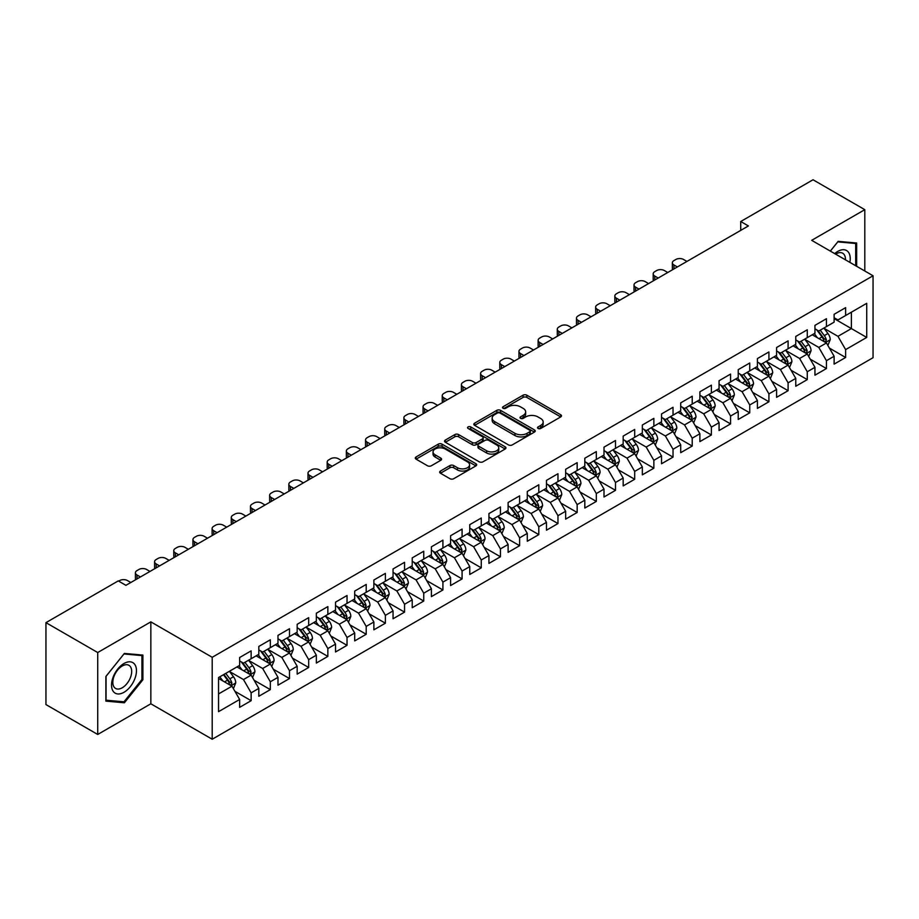 <?xml version="1.0" encoding="UTF-8"?>
<svg xmlns="http://www.w3.org/2000/svg" width="919" height="919" viewBox="0 0 919 919"><rect width="100%" height="100%" fill="white"/><g stroke="black" fill="none" stroke-linecap="round" stroke-linejoin="round"><path stroke-width="1.38" d="M538.086 428.472A1.861 1.08 0 0 0 540.717 428.472L560.716 416.927A2.665 1.539 0 0 0 561.498 415.847A2.665 1.539 0 0 0 560.716 414.756L526.84 395.193A2.665 1.539 0 0 0 523.072 395.193L503.072 406.738A1.861 1.08 0 0 0 502.521 407.496A1.861 1.08 0 0 0 503.072 408.266A1.861 1.08 0 0 0 505.703 408.266L508.299 406.772A8.524 4.917 0 0 1 520.338 406.772L523.164 408.392A8.524 4.917 0 0 1 525.657 411.873A8.524 4.917 0 0 1 523.164 415.354L520.579 416.847A1.861 1.08 0 0 0 520.028 417.605A1.861 1.08 0 0 0 520.579 418.363A1.861 1.08 0 0 0 523.21 418.363L525.806 416.87A8.524 4.917 0 0 1 537.845 416.87L540.671 418.501A8.524 4.917 0 0 1 543.163 421.982A8.524 4.917 0 0 1 540.671 425.463L538.086 426.956A1.861 1.08 0 0 0 537.535 427.714A1.861 1.08 0 0 0 538.086 428.472L538.086 426.956M440.442 471.045A2.665 1.539 0 0 0 439.661 472.136A2.665 1.539 0 0 0 440.442 473.228L449.942 478.707A2.665 1.539 0 0 0 453.71 478.707L475.916 465.887A2.665 1.539 0 0 0 476.697 464.796A2.665 1.539 0 0 0 475.916 463.716L442.039 444.153A2.665 1.539 0 0 0 438.271 444.153L416.066 456.973A2.665 1.539 0 0 0 415.285 458.064A2.665 1.539 0 0 0 416.066 459.144L427.542 465.784A2.665 1.539 0 0 0 431.31 465.784L440.81 460.293A2.665 1.539 0 0 0 441.591 459.201A2.665 1.539 0 0 0 440.81 458.121L435.124 454.825A7.122 4.113 0 0 1 433.033 451.918A7.122 4.113 0 0 1 437.433 448.127A7.122 4.113 0 0 1 445.187 449.012L467.495 461.889A7.122 4.113 0 0 1 469.586 464.796A7.122 4.113 0 0 1 465.186 468.598A7.122 4.113 0 0 1 457.421 467.702L453.71 465.565A2.665 1.539 0 0 0 449.942 465.565L440.442 471.045L440.442 473.228M97.724 652.536L97.724 734.465L150.842 703.793L150.842 621.864L97.724 652.536L45.95 622.645L118.252 580.9L125.914 585.334L748.399 225.948L740.725 221.513L740.725 230.37M150.842 621.864L212.209 657.292L873.05 275.769L873.05 357.698L212.209 739.232L212.209 657.292M864.802 271.002L864.802 209.67L811.684 240.33L873.05 275.769M864.802 209.67L813.028 179.768L740.725 221.513M508.483 444.911A2.665 1.539 0 0 0 512.251 444.911L534.456 432.091A2.665 1.539 0 0 0 535.237 431A2.665 1.539 0 0 0 534.456 429.92L500.579 410.356A2.665 1.539 0 0 0 496.811 410.356L474.606 423.177A2.665 1.539 0 0 0 473.825 424.268A2.665 1.539 0 0 0 474.606 425.348L508.483 444.911M468.851 428.874A1.861 1.08 0 0 1 470.746 429.139L505.151 449.012L482.98 461.809A2.665 1.539 0 0 1 479.213 461.809L445.336 442.246L445.336 440.075A2.665 1.539 0 0 0 444.555 441.166A2.665 1.539 0 0 0 445.336 442.246M445.336 440.075L454.836 434.584A2.665 1.539 0 0 1 458.604 434.584L472.343 442.521A2.665 1.539 0 0 0 476.111 442.521L482.418 438.88A2.665 1.539 0 0 0 483.187 437.8A2.665 1.539 0 0 0 482.418 436.709L468.104 428.449A1.861 1.08 0 0 1 467.564 427.691A1.861 1.08 0 0 1 468.713 426.692A1.861 1.08 0 0 1 470.746 426.921L505.186 446.818A2.665 1.539 0 0 1 505.967 447.898A2.665 1.539 0 0 1 505.186 448.989L505.186 446.818M834.119 318.617L851.385 328.577L851.385 312.196L866.72 303.339L845.629 315.516L845.629 307.647L834.119 314.298L834.119 322.155L826.445 326.59L826.445 318.721L814.946 325.36L814.946 333.229L807.273 337.652L807.273 329.795L795.762 336.434L795.762 344.303L788.1 348.726L788.1 340.869L776.589 347.508L776.589 355.366L768.916 359.8L768.916 351.943L757.417 358.582L757.417 366.44L749.743 370.874L749.743 363.005L738.233 369.656L738.233 377.514L730.571 381.948L730.571 374.079L719.06 380.73L719.06 388.588L711.386 393.01L711.386 385.153L699.887 391.793L699.887 399.662L692.214 404.084L692.214 396.227L680.703 402.867L680.703 410.724L673.03 415.158L673.03 407.301L661.531 413.941L661.531 421.798L653.857 426.232L653.857 418.363L642.347 425.015L642.347 432.872L634.684 437.306L634.684 429.437L623.174 436.088L623.174 443.946L615.5 448.369L615.5 440.511L604.001 447.151L604.001 455.02L596.328 459.443L596.328 451.585L584.817 458.225L584.817 466.082L577.155 470.517L577.155 462.659L565.644 469.299L565.644 477.156L557.971 481.59L557.971 473.722L546.472 480.373L546.472 488.23L538.798 492.664L538.798 484.795L527.288 491.447L527.288 499.304L519.614 503.727L519.614 495.869L508.115 502.509L508.115 510.378L500.441 514.801L500.441 506.943L488.931 513.583L488.931 521.441L481.269 525.875L481.269 518.017L469.758 524.657L469.758 532.515L462.085 536.949L462.085 529.08L450.586 535.731L450.586 543.588L442.912 548.023L442.912 540.154L431.402 546.805L431.402 554.662L423.739 559.085L423.739 551.228L412.229 557.867L412.229 565.736L404.555 570.159L404.555 562.302L393.056 568.941L393.056 576.799L385.383 581.233L385.383 573.376L373.872 580.015L373.872 587.873L366.21 592.307L366.21 584.438L354.7 591.089L354.7 598.947L347.026 603.381L347.026 595.512L335.527 602.163L335.527 610.021L327.853 614.443L327.853 606.586L316.343 613.226L316.343 621.095L308.669 625.517L308.669 617.66L297.17 624.3L297.17 632.157L289.496 636.591L289.496 628.734L277.986 635.374L277.986 643.231L270.324 647.665L270.324 639.796L258.813 646.448L258.813 654.305L251.14 658.739L251.14 650.87L239.641 657.522L239.641 665.379L218.538 677.556L218.538 711.662L239.641 699.474L231.967 686.194L218.538 678.44M866.72 303.339L866.72 337.434L845.629 349.611L837.956 336.331L824.056 328.301M829.42 348.117L845.629 357.48L845.629 349.611M845.629 357.48L834.119 364.119L834.119 356.262L826.445 360.685L818.783 347.405L804.872 339.375M810.248 359.191L826.445 368.542L826.445 360.685M826.445 368.542L814.946 375.193L814.946 367.324L807.273 371.758L799.599 358.467L785.699 350.449M791.064 370.265L807.273 379.616L807.273 371.758M807.273 379.616L795.762 386.256L795.762 378.398L788.1 382.832L780.426 369.541L766.526 361.512M771.891 381.339L788.1 390.69L788.1 382.832M788.1 390.69L776.589 397.33L776.589 389.472L768.916 393.895L761.254 380.615L747.342 372.586M752.718 392.402L768.916 401.764L768.916 393.895M768.916 401.764L757.417 408.404L757.417 400.546L749.743 404.969L742.07 391.689L728.17 383.66M733.534 403.475L749.743 412.838L749.743 404.969M749.743 412.838L738.233 419.478L738.233 411.62L730.571 416.043L722.897 402.763L708.997 394.733M714.362 414.549L730.571 423.9L730.571 416.043M730.571 423.9L719.06 430.551L719.06 422.683L711.386 427.117L703.713 413.826L689.813 405.807M695.189 425.623L711.386 434.974L711.386 427.117M711.386 434.974L699.887 441.614L699.887 433.757L692.214 438.191L684.54 424.9L670.64 416.87M676.005 436.697L692.214 446.048L692.214 438.191M692.214 446.048L680.703 452.688L680.703 444.83L673.03 449.265L665.367 435.974L651.456 427.944M656.832 447.76L673.03 457.122L673.03 449.265M673.03 457.122L661.531 463.762L661.531 455.904L653.857 460.327L646.183 447.048L632.283 439.018M637.648 458.834L653.857 468.196L653.857 460.327M653.857 468.196L642.347 474.836L642.347 466.978L634.684 471.401L627.011 458.121L613.111 450.092M618.476 469.908L634.684 479.258L634.684 471.401M634.684 479.258L623.174 485.91L623.174 478.041L615.5 482.475L607.838 469.184L593.927 461.166M599.303 480.982L615.5 490.332L615.5 482.475M615.5 490.332L604.001 496.984L604.001 489.115L596.328 493.549L588.654 480.258L574.754 472.228M580.119 492.056L596.328 501.406L596.328 493.549M596.328 501.406L584.817 508.046L584.817 500.189L577.155 504.623L569.481 491.332L555.581 483.302M560.946 503.118L577.155 512.48L577.155 504.623M577.155 512.48L565.644 519.12L565.644 511.263L557.971 515.685L550.297 502.406L536.397 494.376M541.773 514.192L557.971 523.554L557.971 515.685M557.971 523.554L546.472 530.194L546.472 522.337L538.798 526.759L531.125 513.48L517.225 505.45M522.589 525.266L538.798 534.617L538.798 526.759M538.798 534.617L527.288 541.268L527.288 533.399L519.614 537.833L511.952 524.542L498.041 516.524M503.417 536.34L519.614 545.691L519.614 537.833M519.614 545.691L508.115 552.342L508.115 544.473L500.441 548.907L492.768 535.616L478.868 527.586M484.244 547.414L500.441 556.765L500.441 548.907M500.441 556.765L488.931 563.404L488.931 555.547L481.269 559.981L473.595 546.69L459.695 538.66M465.06 558.476L481.269 567.839L481.269 559.981M481.269 567.839L469.758 574.478L469.758 566.621L462.085 571.044L454.423 557.764L440.511 549.734M445.887 569.55L462.085 578.913L462.085 571.044M462.085 578.913L450.586 585.552L450.586 577.695L442.912 582.118L435.238 568.838L421.339 560.808M426.703 580.624L442.912 589.975L442.912 582.118M442.912 589.975L431.402 596.626L431.402 588.757L423.739 593.192L416.066 579.9L402.166 571.882M407.531 591.698L423.739 601.049L423.739 593.192M423.739 601.049L412.229 607.7L412.229 599.831L404.555 604.265L396.893 590.974L382.982 582.945M388.358 602.772L404.555 612.123L404.555 604.265M404.555 612.123L393.056 618.763L393.056 610.905L385.383 615.339L377.709 602.048L363.809 594.019M369.174 613.835L385.383 623.197L385.383 615.339M385.383 623.197L373.872 629.837L373.872 621.979L366.21 626.402L358.536 613.122L344.625 605.093M350.001 624.909L366.21 634.271L366.21 626.402M366.21 634.271L354.7 640.911L354.7 633.053L347.026 637.476L339.352 624.196L325.452 616.167M330.829 635.982L347.026 645.333L347.026 637.476M347.026 645.333L335.527 651.985L335.527 644.116L327.853 648.55L320.18 635.259L306.28 627.24M311.644 647.056L327.853 656.407L327.853 648.55M327.853 656.407L316.343 663.058L316.343 655.19L308.669 659.624L301.007 646.333L287.096 638.303M292.472 658.13L308.669 667.481L308.669 659.624M308.669 667.481L297.17 674.121L297.17 666.264L289.496 670.698L281.823 657.407L267.923 649.377M273.288 669.193L289.496 678.555L289.496 670.698M289.496 678.555L277.986 685.195L277.986 677.337L270.324 681.76L262.65 668.481L248.75 660.451M254.115 680.267L270.324 689.629L270.324 681.76M270.324 689.629L258.813 696.269L258.813 688.411L251.14 692.834L243.478 679.555L229.566 671.525M234.942 691.341L251.14 700.692L251.14 692.834M251.14 700.692L239.641 707.343L239.641 699.474M239.641 660.945L243.478 663.162L251.14 658.739M218.538 693.948L231.967 686.194M258.813 649.882L262.65 652.088L270.324 647.665M243.478 679.555L251.14 675.12L236.953 666.93M258.813 688.411L251.14 675.12M277.986 638.808L281.823 641.025L289.496 636.591M262.65 668.481L270.324 664.046L256.125 655.856M277.986 677.337L270.324 664.046M297.17 627.734L301.007 629.952L308.669 625.517M281.823 657.407L289.496 652.972L275.309 644.782M297.17 666.264L289.496 652.972M316.343 616.66L320.18 618.878L327.853 614.443M301.007 646.333L308.669 641.91L294.482 633.708M316.343 655.19L308.669 641.91M335.527 605.587L339.352 607.804L347.026 603.381M320.18 635.259L327.853 630.836L313.655 622.645M335.527 644.116L327.853 630.836M354.7 594.524L358.536 596.73L366.21 592.307M339.352 624.196L347.026 619.762L332.839 611.572M354.7 633.053L347.026 619.762M373.872 583.45L377.709 585.667L385.383 581.233M358.536 613.122L366.21 608.688L352.011 600.498M373.872 621.979L366.21 608.688M393.056 572.376L396.893 574.593L404.555 570.159M377.709 602.048L385.383 597.614L371.196 589.424M393.056 610.905L385.383 597.614M412.229 561.302L416.066 563.519L423.739 559.085M396.893 590.974L404.555 586.552L390.368 578.35M412.229 599.831L404.555 586.552M431.402 550.228L435.238 552.445L442.912 548.023M416.066 579.9L423.739 575.478L409.541 567.287M431.402 588.757L423.739 575.478M450.586 539.166L454.423 541.371L462.085 536.949M435.238 568.838L442.912 564.404L428.725 556.213M450.586 577.695L442.912 564.404M469.758 528.092L473.595 530.309L481.269 525.875M454.423 557.764L462.085 553.33L447.898 545.139M469.758 566.621L462.085 553.33M488.931 517.018L492.768 519.235L500.441 514.801M473.595 546.69L481.269 542.256L467.07 534.065M488.931 555.547L481.269 542.256M508.115 505.944L511.952 508.161L519.614 503.727M492.768 535.616L500.441 531.193L486.254 522.991M508.115 544.473L500.441 531.193M527.288 494.87L531.125 497.087L538.798 492.664M511.952 524.542L519.614 520.12L505.427 511.929M527.288 533.399L519.614 520.12M546.472 483.808L550.297 486.013L557.971 481.59M531.125 513.48L538.798 509.046L524.6 500.855M546.472 522.337L538.798 509.046M565.644 472.734L569.481 474.939L577.155 470.517M550.297 502.406L557.971 497.972L543.784 489.781M565.644 511.263L557.971 497.972M584.817 461.66L588.654 463.877L596.328 459.443M569.481 491.332L577.155 486.898L562.956 478.707M584.817 500.189L577.155 486.898M604.001 450.586L607.838 452.803L615.5 448.369M588.654 480.258L596.328 475.835L582.141 467.633M604.001 489.115L596.328 475.835M623.174 439.512L627.011 441.729L634.684 437.306M607.838 469.184L615.5 464.761L601.313 456.571M623.174 478.041L615.5 464.761M642.347 428.449L646.183 430.655L653.857 426.232M627.011 458.121L634.684 453.687L620.486 445.497M642.347 466.978L634.684 453.687M661.531 417.375L665.367 419.581L673.03 415.158M646.183 447.048L653.857 442.613L639.67 434.423M661.531 455.904L653.857 442.613M680.703 406.301L684.54 408.518L692.214 404.084M665.367 435.974L673.03 431.539L658.843 423.349M680.703 444.83L673.03 431.539M699.887 395.227L703.713 397.445L711.386 393.01M684.54 424.9L692.214 420.477L678.015 412.275M699.887 433.757L692.214 420.477M719.06 384.153L722.897 386.371L730.571 381.948M703.713 413.826L711.386 409.403L697.199 401.212M719.06 422.683L711.386 409.403M738.233 373.091L742.07 375.297L749.743 370.874M722.897 402.763L730.571 398.329L716.372 390.138M738.233 411.62L730.571 398.329M757.417 362.017L761.254 364.223L768.916 359.8M742.07 391.689L749.743 387.255L735.556 379.065M757.417 400.546L749.743 387.255M776.589 350.943L780.426 353.16L788.1 348.726M761.254 380.615L768.916 376.181L754.729 367.991M776.589 389.472L768.916 376.181M795.762 339.869L799.599 342.086L807.273 337.652M780.426 369.541L788.1 365.119L773.901 356.917M795.762 378.398L788.1 365.119M814.946 328.795L818.783 331.012L826.445 326.59M799.599 358.467L807.273 354.045L793.086 345.854M814.946 367.324L807.273 354.045M834.119 317.721L837.956 319.938L845.629 315.516M818.783 347.405L826.445 342.971L812.258 334.78M834.119 356.262L826.445 342.971M45.95 622.645L45.95 704.574L97.724 734.465M150.842 703.793L212.209 739.232M837.956 336.331L851.385 328.577L866.72 337.434M856.657 266.303L856.657 243.007L838.151 241.352L830.316 251.094M142.893 679.761L142.893 655.086L124.387 653.432L105.88 676.453L105.88 701.128L124.387 702.782L142.893 679.761L141.928 679.21M538.833 428.736L540.671 427.68A8.524 4.917 0 0 0 543.163 424.199L543.163 421.982M525.657 411.873L525.657 414.09A8.524 4.917 0 0 1 523.164 417.571L521.326 418.627M560.716 414.756L560.716 416.927L526.84 397.41A2.665 1.539 0 0 0 523.072 397.41L503.819 408.53M534.421 432.114L500.579 412.574A2.665 1.539 0 0 0 496.811 412.574L474.641 425.371M529.758 431.758A1.861 1.08 0 0 0 530.297 431A1.861 1.08 0 0 0 529.758 430.241L500.016 413.068A1.861 1.08 0 0 0 497.374 413.068L494.652 414.641A8.524 4.917 0 0 0 492.159 418.122A8.524 4.917 0 0 0 494.652 421.603L514.973 433.343A8.524 4.917 0 0 0 527.024 433.343L529.758 431.758L529.758 433.975A1.861 1.08 0 0 0 530.297 433.217L530.297 431M492.159 418.122L492.159 420.339A8.524 4.917 0 0 0 494.652 423.82L494.652 421.603M529.758 433.975L527.024 435.549A8.524 4.917 0 0 1 514.973 435.549L494.652 423.82M445.37 442.269L454.836 436.801L454.836 434.584M483.187 437.8L483.187 440.006A2.665 1.539 0 0 1 482.418 441.097L476.111 444.739A2.665 1.539 0 0 1 472.343 444.739L458.604 436.801A2.665 1.539 0 0 0 454.836 436.801M486.599 450.758A7.122 4.113 0 0 0 494.365 451.643A7.122 4.113 0 0 0 498.753 447.852A7.122 4.113 0 0 0 496.674 444.945L488.816 440.408A2.665 1.539 0 0 0 485.048 440.408L478.742 444.038A2.665 1.539 0 0 0 477.96 445.129A2.665 1.539 0 0 0 478.742 446.22L486.599 450.758L486.599 452.964A7.122 4.113 0 0 0 494.365 453.86A7.122 4.113 0 0 0 498.753 450.057L498.753 447.852M477.96 445.129L477.96 447.346A2.665 1.539 0 0 0 478.742 448.426L478.742 446.22M486.599 452.964L478.742 448.426M469.586 464.796L469.586 467.013A7.122 4.113 0 0 1 465.186 470.815A7.122 4.113 0 0 1 457.421 469.919L453.71 467.771A2.665 1.539 0 0 0 449.942 467.771L440.477 473.239M433.033 451.918L433.033 454.135A7.122 4.113 0 0 0 435.124 457.042L435.124 454.825M440.775 460.316L435.124 457.042M475.881 465.91L442.039 446.37A2.665 1.539 0 0 0 438.271 446.37L416.1 459.167L416.066 456.973M122.434 701.656L124.387 702.782M827.87 345.429L830.248 339.628A7.191 4.147 -120 0 0 827.95 333.505L823.884 328.072M677.349 266.958L673.96 265.005A5.422 3.136 0 0 1 672.363 262.788A5.422 3.136 0 0 1 673.96 260.571L675.879 259.468A5.422 3.136 0 0 1 683.541 259.468L686.941 261.433M817.382 337.744L814.291 333.608M672.823 269.577A5.422 3.136 180 0 1 672.363 268.325L672.363 262.788M825.101 342.19L826.365 339.938A7.191 4.147 -120 0 0 824.309 335.607L820.23 330.174M817.91 330.507L822.942 337.227A3.665 2.114 60 0 1 823.608 338.341L826.365 339.938M816.646 329.783L822.011 336.94A7.191 4.147 60 0 1 824.067 341.259L824.205 341.673M808.697 356.503L811.075 350.702A7.191 4.147 -120 0 0 808.777 344.579L804.699 339.145M658.176 278.032L654.776 276.079A5.422 3.136 0 0 1 653.191 273.862A5.422 3.136 0 0 1 654.776 271.645L656.694 270.542A5.422 3.136 0 0 1 664.368 270.542L667.757 272.495M798.209 348.806L795.119 344.671M653.639 280.651A5.422 3.136 180 0 1 653.191 279.399L653.191 273.862M805.917 353.264L807.192 351.001A7.191 4.147 -120 0 0 805.136 346.681L801.058 341.248M798.737 341.581L803.769 348.301A3.665 2.114 60 0 1 804.435 349.415L807.192 351.001M797.474 340.857L802.827 348.014A7.191 4.147 60 0 1 804.883 352.333L805.033 352.747M789.513 367.577L791.891 361.764A7.191 4.147 -120 0 0 789.605 355.653L785.527 350.208M638.992 289.106L635.603 287.153A5.422 3.136 0 0 1 634.018 284.936A5.422 3.136 0 0 1 635.603 282.719L637.522 281.616A5.422 3.136 0 0 1 645.195 281.616L648.584 283.569M779.036 359.88L775.935 355.745M634.466 291.725A5.422 3.136 180 0 1 634.018 290.473L634.018 284.936M786.744 364.338L788.008 362.075A7.191 4.147 -120 0 0 785.952 357.755L781.885 352.31M779.553 352.655L784.585 359.375A3.665 2.114 60 0 1 785.251 360.478L788.008 362.075M778.29 351.92L783.654 359.088A7.191 4.147 60 0 1 785.711 363.407L785.86 363.821M849.845 262.363A17.633 10.178 120 0 0 848.559 252.369A17.633 10.178 120 0 0 834.693 253.621M845.446 259.824A13.348 7.708 120 0 0 844.193 254.62A13.348 7.708 120 0 0 842.689 253.23A13.348 7.708 120 0 0 835.601 254.149M837.726 241.869L855.692 243.501L855.692 265.74M854.509 242.811L855.692 243.501M830.351 251.117L837.76 241.892M113.209 691.318A17.633 10.178 120 0 0 130.234 686.757A17.633 10.178 120 0 0 134.794 664.46A17.633 10.178 120 0 0 117.77 669.021A17.633 10.178 120 0 0 113.209 691.318M114.082 687.044A13.348 7.708 120 0 0 115.576 688.434A13.348 7.708 120 0 0 127.994 682.208A13.348 7.708 120 0 0 130.429 666.712A13.348 7.708 120 0 0 128.924 665.322A13.348 7.708 120 0 0 116.506 671.548A13.348 7.708 120 0 0 114.082 687.044M123.996 653.983L141.928 655.58L141.928 679.486L123.996 701.794L106.064 700.198L106.064 676.292L123.962 653.96M140.745 654.902L141.928 655.58M770.34 378.639L772.718 372.838A7.191 4.147 -120 0 0 770.421 366.727L766.343 361.282M619.82 300.18L616.419 298.216A5.422 3.136 0 0 1 614.834 296.01A5.422 3.136 0 0 1 616.419 293.793L618.338 292.679A5.422 3.136 0 0 1 626.011 292.679L629.412 294.643M759.852 370.954L756.762 366.819M615.293 302.799A5.422 3.136 180 0 1 614.834 301.535L614.834 296.01M767.56 375.4L768.835 373.148A7.191 4.147 -120 0 0 766.779 368.829L762.701 363.384M760.381 363.729L765.412 370.437A3.665 2.114 60 0 1 766.078 371.552L768.835 373.148M759.117 362.994L764.482 370.15A7.191 4.147 60 0 1 766.538 374.481L766.676 374.895M751.156 389.713L753.534 383.912A7.191 4.147 -120 0 0 751.248 377.789L747.17 372.356M600.647 311.254L597.247 309.289A5.422 3.136 0 0 1 595.661 307.072A5.422 3.136 0 0 1 597.247 304.867L599.165 303.752A5.422 3.136 0 0 1 606.839 303.752L610.227 305.717M740.68 382.028L737.578 377.893M596.109 313.861A5.422 3.136 180 0 1 595.661 312.609L595.661 307.072M748.388 386.474L749.663 384.222A7.191 4.147 -120 0 0 747.606 379.892L743.528 374.458M741.208 374.803L746.239 381.511A3.665 2.114 60 0 1 746.894 382.626L749.663 384.222M739.933 374.067L745.298 381.224A7.191 4.147 60 0 1 747.354 385.543L747.503 385.969M731.984 400.787L734.361 394.986A7.191 4.147 -120 0 0 732.064 388.863L727.997 383.43M581.463 322.316L578.074 320.363A5.422 3.136 0 0 1 576.477 318.146A5.422 3.136 0 0 1 578.074 315.929L579.992 314.826A5.422 3.136 0 0 1 587.655 314.826L591.055 316.791M721.507 393.102L718.405 388.967M576.937 324.935A5.422 3.136 180 0 1 576.477 323.683L576.477 318.146M729.215 397.548L730.479 395.296A7.191 4.147 -120 0 0 728.422 390.966L724.356 385.532M722.024 385.865L727.055 392.585A3.665 2.114 60 0 1 727.722 393.7L730.479 395.296M720.76 385.141L726.125 392.298A7.191 4.147 60 0 1 728.181 396.617L728.33 397.031M712.811 411.861L715.189 406.06A7.191 4.147 -120 0 0 712.891 399.937L708.813 394.504M562.29 333.39L558.89 331.437A5.422 3.136 0 0 1 557.305 329.22A5.422 3.136 0 0 1 558.89 327.003L560.808 325.9A5.422 3.136 0 0 1 568.482 325.9L571.871 327.853M702.323 404.165L699.233 400.029M557.753 336.009A5.422 3.136 180 0 1 557.305 334.757L557.305 329.22M710.031 408.622L711.306 406.359A7.191 4.147 -120 0 0 709.25 402.04L705.172 396.606M702.851 396.939L707.883 403.659A3.665 2.114 60 0 1 708.549 404.774L711.306 406.359M701.588 396.215L706.952 403.372A7.191 4.147 60 0 1 709.009 407.691L709.146 408.105M693.627 422.935L696.005 417.123A7.191 4.147 -120 0 0 693.719 411.011L689.641 405.566M543.106 344.464L539.717 342.511A5.422 3.136 0 0 1 538.132 340.294A5.422 3.136 0 0 1 539.717 338.077L541.636 336.974A5.422 3.136 0 0 1 549.309 336.974L552.698 338.927M683.15 415.239L680.049 411.103M538.58 347.083A5.422 3.136 180 0 1 538.132 345.831L538.132 340.294M690.858 419.696L692.133 417.433A7.191 4.147 -120 0 0 690.066 413.113L685.999 407.668M683.667 408.013L688.699 414.733A3.665 2.114 60 0 1 689.365 415.836L692.133 417.433M682.403 407.278L687.768 414.446A7.191 4.147 60 0 1 689.824 418.765L689.974 419.179M674.454 433.998L676.832 428.197A7.191 4.147 -120 0 0 674.535 422.085L670.468 416.64M523.933 355.538L520.545 353.574A5.422 3.136 0 0 1 518.948 351.368A5.422 3.136 0 0 1 520.545 349.151L522.463 348.037A5.422 3.136 0 0 1 530.125 348.037L533.525 350.001M663.977 426.313L660.876 422.177M519.407 358.157A5.422 3.136 180 0 1 518.948 356.894L518.948 351.368M671.686 430.758L672.949 428.507A7.191 4.147 -120 0 0 670.893 424.187L666.815 418.742M664.494 419.087L669.526 425.796A3.665 2.114 60 0 1 670.192 426.91L672.949 428.507M663.231 418.352L668.595 425.508A7.191 4.147 60 0 1 670.652 429.839L670.801 430.253M655.281 445.072L657.659 439.271A7.191 4.147 -120 0 0 655.362 433.148L651.284 427.714M504.761 366.612L501.36 364.648A5.422 3.136 0 0 1 499.775 362.431A5.422 3.136 0 0 1 501.36 360.225L503.279 359.111A5.422 3.136 0 0 1 510.953 359.111L514.341 361.075M644.793 437.387L641.703 433.251M500.223 369.22A5.422 3.136 180 0 1 499.775 367.968L499.775 362.431M652.501 441.832L653.777 439.581A7.191 4.147 -120 0 0 651.72 435.25L647.642 429.816M645.322 430.161L650.353 436.87A3.665 2.114 60 0 1 651.02 437.984L653.777 439.581M644.058 429.426L649.411 436.582A7.191 4.147 60 0 1 651.468 440.902L651.617 441.327M636.097 456.146L638.475 450.344A7.191 4.147 -120 0 0 636.189 444.222L632.111 438.788M485.577 377.675L482.188 375.722A5.422 3.136 0 0 1 480.603 373.505A5.422 3.136 0 0 1 482.188 371.287L484.106 370.185A5.422 3.136 0 0 1 491.78 370.185L495.169 372.149M625.621 448.461L622.519 444.325M481.051 380.294A5.422 3.136 180 0 1 480.603 379.042L480.603 373.505M633.329 452.906L634.592 450.655A7.191 4.147 -120 0 0 632.536 446.324L628.47 440.89M626.138 441.223L631.169 447.944A3.665 2.114 60 0 1 631.835 449.058L634.592 450.655M624.874 440.5L630.239 447.656A7.191 4.147 60 0 1 632.295 451.976L632.444 452.389M616.925 467.22L619.303 461.418A7.191 4.147 -120 0 0 617.005 455.296L612.939 449.862M466.404 388.748L463.004 386.796A5.422 3.136 0 0 1 461.418 384.579A5.422 3.136 0 0 1 463.004 382.361L464.922 381.259A5.422 3.136 0 0 1 472.596 381.259L475.996 383.212M606.437 459.523L603.346 455.387M461.878 391.368A5.422 3.136 180 0 1 461.418 390.115L461.418 384.579M614.145 463.98L615.42 461.717A7.191 4.147 -120 0 0 613.364 457.398L609.286 451.964M606.965 452.297L611.997 459.018A3.665 2.114 60 0 1 612.663 460.132L615.42 461.717M605.701 451.574L611.066 458.73A7.191 4.147 60 0 1 613.122 463.05L613.26 463.463M597.752 478.294L600.118 472.492A7.191 4.147 -120 0 0 597.832 466.37L593.754 460.924M447.231 399.822L443.831 397.87A5.422 3.136 0 0 1 442.246 395.652A5.422 3.136 0 0 1 443.831 393.435L445.749 392.333A5.422 3.136 0 0 1 453.423 392.333L456.812 394.285M587.264 470.597L584.162 466.461M442.694 402.442A5.422 3.136 180 0 1 442.246 401.189L442.246 395.652M594.972 475.054L596.247 472.791A7.191 4.147 -120 0 0 594.191 468.472L590.113 463.038M587.792 463.371L592.824 470.091A3.665 2.114 60 0 1 593.479 471.206L596.247 472.791M586.529 462.636L591.882 469.804A7.191 4.147 60 0 1 593.938 474.124L594.088 474.537M578.568 489.356L580.946 483.555A7.191 4.147 -120 0 0 578.648 477.443L574.582 471.998M428.047 410.896L424.658 408.932A5.422 3.136 0 0 1 423.062 406.726A5.422 3.136 0 0 1 424.658 404.509L426.577 403.395A5.422 3.136 0 0 1 434.239 403.395L437.639 405.359M568.091 481.671L564.99 477.535M423.521 413.516A5.422 3.136 180 0 1 423.062 412.252L423.062 406.726M575.799 486.117L577.063 483.865A7.191 4.147 -120 0 0 575.007 479.546L570.94 474.101M568.608 474.445L573.64 481.165A3.665 2.114 60 0 1 574.306 482.268L577.063 483.865M567.345 473.71L572.709 480.867A7.191 4.147 60 0 1 574.766 485.198L574.915 485.611M559.395 500.43L561.773 494.629A7.191 4.147 -120 0 0 559.476 488.506L555.398 483.072M408.875 421.97L405.474 420.006A5.422 3.136 0 0 1 403.889 417.789A5.422 3.136 0 0 1 405.474 415.583L407.393 414.469A5.422 3.136 0 0 1 415.066 414.469L418.455 416.433M548.907 492.745L545.817 488.609M404.349 424.578A5.422 3.136 180 0 1 403.889 423.326L403.889 417.789M556.615 497.19L557.89 494.939A7.191 4.147 -120 0 0 555.834 490.62L551.756 485.175M549.436 485.519L554.467 492.228A3.665 2.114 60 0 1 555.133 493.342L557.89 494.939M548.172 484.784L553.537 491.941A7.191 4.147 60 0 1 555.593 496.26L555.731 496.685M540.211 511.504L542.589 505.703A7.191 4.147 -120 0 0 540.303 499.58L536.225 494.146M389.69 433.033L386.302 431.08A5.422 3.136 0 0 1 384.716 428.863A5.422 3.136 0 0 1 386.302 426.646L388.22 425.543A5.422 3.136 0 0 1 395.894 425.543L399.283 427.507M529.735 503.819L526.633 499.683M385.164 435.652A5.422 3.136 180 0 1 384.716 434.4L384.716 428.863M537.443 508.264L538.718 506.013A7.191 4.147 -120 0 0 536.65 501.682L532.583 496.249M530.252 496.582L535.283 503.302A3.665 2.114 60 0 1 535.949 504.416L538.718 506.013M528.988 495.858L534.353 503.015A7.191 4.147 60 0 1 536.409 507.334L536.558 507.747M521.039 522.578L523.416 516.777A7.191 4.147 -120 0 0 521.119 510.654L517.052 505.22M370.518 444.107L367.129 442.154A5.422 3.136 0 0 1 365.532 439.937A5.422 3.136 0 0 1 367.129 437.72L369.047 436.617A5.422 3.136 0 0 1 376.71 436.617L380.11 438.57M510.562 514.881L507.46 510.746M365.992 446.726A5.422 3.136 180 0 1 365.532 445.474L365.532 439.937M518.27 519.338L519.534 517.075A7.191 4.147 -120 0 0 517.477 512.756L513.399 507.322M511.079 507.656L516.11 514.376A3.665 2.114 60 0 1 516.777 515.49L519.534 517.075M509.815 506.932L515.18 514.089A7.191 4.147 60 0 1 517.236 518.408L517.386 518.821M501.866 533.652L504.244 527.851A7.191 4.147 -120 0 0 501.946 521.728L497.868 516.283M351.345 455.181L347.945 453.228A5.422 3.136 0 0 1 346.36 451.011A5.422 3.136 0 0 1 347.945 448.794L349.863 447.691A5.422 3.136 0 0 1 357.537 447.691L360.926 449.644M491.378 525.955L488.288 521.82M346.808 457.8A5.422 3.136 180 0 1 346.36 456.548L346.36 451.011M499.086 530.412L500.361 528.149A7.191 4.147 -120 0 0 498.305 523.83L494.227 518.396M491.906 518.73L496.938 525.45A3.665 2.114 60 0 1 497.604 526.564L500.361 528.149M490.643 517.994L495.996 525.163A7.191 4.147 60 0 1 498.052 529.482L498.201 529.895M482.682 544.714L485.06 538.913A7.191 4.147 -120 0 0 482.774 532.802L478.696 527.357M332.161 466.255L328.772 464.29A5.422 3.136 0 0 1 327.187 462.085A5.422 3.136 0 0 1 328.772 459.868L330.691 458.753A5.422 3.136 0 0 1 338.364 458.753L341.753 460.718M472.205 537.029L469.104 532.894M327.635 468.874A5.422 3.136 180 0 1 327.187 467.61L327.187 462.085M479.913 541.475L481.177 539.223A7.191 4.147 -120 0 0 479.121 534.904L475.054 529.459M472.722 529.803L477.754 536.524A3.665 2.114 60 0 1 478.42 537.626L481.177 539.223M471.458 529.068L476.823 536.225A7.191 4.147 60 0 1 478.879 540.556L479.029 540.969M463.509 555.788L465.887 549.987A7.191 4.147 -120 0 0 463.59 543.864L459.523 538.431M312.988 477.329L309.6 475.364A5.422 3.136 0 0 1 308.003 473.147A5.422 3.136 0 0 1 309.6 470.942L311.507 469.827A5.422 3.136 0 0 1 319.18 469.827L322.58 471.792M453.021 548.103L449.931 543.968M308.462 479.936A5.422 3.136 180 0 1 308.003 478.684L308.003 473.147M460.729 552.549L462.004 550.297A7.191 4.147 -120 0 0 459.948 545.978L455.87 540.533M453.549 540.877L458.581 547.586A3.665 2.114 60 0 1 459.247 548.7L462.004 550.297M452.286 540.142L457.651 547.299A7.191 4.147 60 0 1 459.707 551.618L459.845 552.043M444.337 566.862L446.703 561.061A7.191 4.147 -120 0 0 444.417 554.938L440.339 549.505M293.816 488.403L290.415 486.438A5.422 3.136 0 0 1 288.83 484.221A5.422 3.136 0 0 1 290.415 482.004L292.334 480.901A5.422 3.136 0 0 1 300.008 480.901L303.396 482.866M433.848 559.177L430.747 555.042M289.278 491.01A5.422 3.136 180 0 1 288.83 489.758L288.83 484.221M441.557 563.623L442.832 561.371A7.191 4.147 -120 0 0 440.775 557.04L436.697 551.607M434.377 551.94L439.408 558.66A3.665 2.114 60 0 1 440.063 559.774L442.832 561.371M433.113 551.216L438.466 558.373A7.191 4.147 60 0 1 440.523 562.692L440.672 563.106M425.152 577.936L427.53 572.135A7.191 4.147 -120 0 0 425.233 566.012L421.166 560.579M274.632 499.465L271.243 497.512A5.422 3.136 0 0 1 269.646 495.295A5.422 3.136 0 0 1 271.243 493.078L273.161 491.975A5.422 3.136 0 0 1 280.823 491.975L284.224 493.928M414.676 570.239L411.574 566.115M270.106 502.084A5.422 3.136 180 0 1 269.646 500.832L269.646 495.295M422.384 574.697L423.648 572.434A7.191 4.147 -120 0 0 421.591 568.114L417.525 562.681M415.193 563.014L420.224 569.734A3.665 2.114 60 0 1 420.891 570.848L423.648 572.434M413.929 562.29L419.294 569.447A7.191 4.147 60 0 1 421.35 573.766L421.499 574.18M405.98 589.01L408.358 583.209A7.191 4.147 -120 0 0 406.06 577.086L401.982 571.641M255.459 510.539L252.059 508.586A5.422 3.136 0 0 1 250.473 506.369A5.422 3.136 0 0 1 252.059 504.152L253.977 503.049A5.422 3.136 0 0 1 261.651 503.049L265.051 505.002M395.492 581.313L392.402 577.178M250.933 513.158A5.422 3.136 180 0 1 250.473 511.906L250.473 506.369M403.2 585.771L404.475 583.508A7.191 4.147 -120 0 0 402.419 579.188L398.341 573.755M396.02 574.088L401.052 580.808A3.665 2.114 60 0 1 401.718 581.922L404.475 583.508M394.756 573.364L400.121 580.521A7.191 4.147 60 0 1 402.177 584.84L402.315 585.254M386.796 600.073L389.174 594.271A7.191 4.147 -120 0 0 386.888 588.16L382.809 582.715M236.275 521.613L232.886 519.649A5.422 3.136 0 0 1 231.301 517.443A5.422 3.136 0 0 1 232.886 515.226L234.804 514.112A5.422 3.136 0 0 1 242.478 514.112L245.867 516.076M376.319 592.387L373.217 588.252M231.749 524.232A5.422 3.136 180 0 1 231.301 522.98L231.301 517.443M384.027 596.833L385.302 594.582A7.191 4.147 -120 0 0 383.246 590.262L379.168 584.817M376.836 585.162L381.867 591.882A3.665 2.114 60 0 1 382.534 592.985L385.302 594.582M375.572 584.427L380.937 591.583A7.191 4.147 60 0 1 382.993 595.914L383.143 596.328M367.623 611.146L370.001 605.345A7.191 4.147 -120 0 0 367.703 599.222L363.637 593.789M217.102 532.687L213.713 530.722A5.422 3.136 0 0 1 212.117 528.505A5.422 3.136 0 0 1 213.713 526.3L215.632 525.186A5.422 3.136 0 0 1 223.294 525.186L226.694 527.15M357.146 603.461L354.045 599.326M212.576 535.295A5.422 3.136 180 0 1 212.117 534.042L212.117 528.505M364.854 607.907L366.118 605.655A7.191 4.147 -120 0 0 364.062 601.336L359.995 595.891M357.663 596.236L362.695 602.944A3.665 2.114 60 0 1 363.361 604.059L366.118 605.655M356.4 595.501L361.764 602.657A7.191 4.147 60 0 1 363.821 606.977L363.97 607.402M348.45 622.22L350.828 616.419A7.191 4.147 -120 0 0 348.531 610.296L344.453 604.863M197.93 543.761L194.529 541.796A5.422 3.136 0 0 1 192.944 539.579A5.422 3.136 0 0 1 194.529 537.362L196.448 536.259A5.422 3.136 0 0 1 204.121 536.259L207.51 538.224M337.962 614.535L334.872 610.4M193.392 546.368A5.422 3.136 180 0 1 192.944 545.116L192.944 539.579M345.67 618.981L346.945 616.729A7.191 4.147 -120 0 0 344.889 612.399L340.811 606.965M338.491 607.298L343.522 614.018A3.665 2.114 60 0 1 344.188 615.133L346.945 616.729M337.227 606.574L342.58 613.731A7.191 4.147 60 0 1 344.648 618.05L344.786 618.476M329.266 633.294L331.644 627.493A7.191 4.147 -120 0 0 329.358 621.37L325.28 615.937M178.745 554.823L175.357 552.87A5.422 3.136 0 0 1 173.771 550.653A5.422 3.136 0 0 1 175.357 548.436L177.275 547.333A5.422 3.136 0 0 1 184.949 547.333L188.338 549.286M318.79 625.598L315.688 621.474M174.219 557.442A5.422 3.136 180 0 1 173.771 556.19L173.771 550.653M326.498 630.055L327.761 627.792A7.191 4.147 -120 0 0 325.705 623.473L321.639 618.039M319.307 618.372L324.338 625.092A3.665 2.114 60 0 1 325.004 626.207L327.761 627.792M318.043 617.648L323.408 624.805A7.191 4.147 60 0 1 325.464 629.124L325.613 629.538M310.094 644.368L312.471 638.567A7.191 4.147 -120 0 0 310.174 632.444L306.107 626.999M159.573 565.897L156.184 563.944A5.422 3.136 0 0 1 154.587 561.727A5.422 3.136 0 0 1 156.184 559.51L158.091 558.407A5.422 3.136 0 0 1 165.765 558.407L169.165 560.36M299.605 636.672L296.515 632.536M155.047 568.516A5.422 3.136 180 0 1 154.587 567.264L154.587 561.727M307.314 641.129L308.589 638.866A7.191 4.147 -120 0 0 306.532 634.547L302.454 629.113M300.134 629.446L305.165 636.166A3.665 2.114 60 0 1 305.832 637.281L308.589 638.866M298.87 628.722L304.235 635.879A7.191 4.147 60 0 1 306.291 640.198L306.429 640.612M290.921 655.431L293.287 649.63A7.191 4.147 -120 0 0 291.001 643.518L286.923 638.073M140.4 576.971L137 575.007A5.422 3.136 0 0 1 135.415 572.801A5.422 3.136 0 0 1 137 570.584L138.918 569.47A5.422 3.136 0 0 1 146.592 569.47L149.981 571.434M280.433 647.746L277.343 643.61M135.863 579.59A5.422 3.136 180 0 1 135.415 578.338L135.415 572.801M288.141 652.191L289.416 649.94A7.191 4.147 -120 0 0 287.36 645.62L283.282 640.175M280.961 640.52L285.993 647.24A3.665 2.114 60 0 1 286.659 648.343L289.416 649.94M279.698 639.785L285.051 646.942A7.191 4.147 60 0 1 287.107 651.272L287.256 651.686M271.737 666.505L274.115 660.704A7.191 4.147 -120 0 0 271.817 654.581L267.751 649.147M118.689 581.153L119.746 580.544A5.422 3.136 0 0 1 127.408 580.544L130.808 582.508M261.26 658.82L258.159 654.684M268.968 663.265L270.232 661.014A7.191 4.147 -120 0 0 268.176 656.694L264.109 651.249M261.777 651.594L266.809 658.303A3.665 2.114 60 0 1 267.475 659.417L270.232 661.014M260.514 650.859L265.878 658.015A7.191 4.147 60 0 1 267.934 662.335L268.084 662.76M252.564 677.579L254.942 671.778A7.191 4.147 -120 0 0 252.645 665.655L248.567 660.221M242.076 669.894L238.986 665.758M249.784 674.339L251.059 672.088A7.191 4.147 -120 0 0 249.003 667.757L244.925 662.323M242.605 662.656L247.636 669.377A3.665 2.114 60 0 1 248.302 670.491L251.059 672.088M241.341 661.933L246.706 669.089A7.191 4.147 60 0 1 248.762 673.409L248.9 673.834M233.38 688.653L235.758 682.851A7.191 4.147 -120 0 0 233.472 676.729L229.394 671.295M222.903 680.956L219.802 676.832M230.612 685.413L231.887 683.15A7.191 4.147 -120 0 0 229.83 678.831L225.752 673.397M223.949 674.431L228.452 680.451A3.665 2.114 60 0 1 229.118 681.565L231.887 683.15M223.455 674.718L227.521 680.163A7.191 4.147 60 0 1 229.578 684.483L229.727 684.896M540.671 427.68L540.671 425.463M520.579 418.363L520.579 416.847M523.164 417.571L523.164 415.354M503.072 408.266L503.072 406.738M523.072 397.41L523.072 395.193M526.84 397.41L526.84 395.193M474.606 425.348L474.606 423.177M496.811 412.574L496.811 410.356M500.579 412.574L500.579 410.356M534.456 432.091L534.456 429.92M514.973 435.549L514.973 433.343M527.024 435.549L527.024 433.343M458.604 436.801L458.604 434.584M472.343 444.739L472.343 442.521M476.111 444.739L476.111 442.521M482.418 441.097L482.418 438.88M470.746 429.139L470.746 426.921M449.942 467.771L449.942 465.565M453.71 467.771L453.71 465.565M457.421 469.919L457.421 467.702M440.81 460.293L440.81 458.121M438.271 446.37L438.271 444.153M442.039 446.37L442.039 444.153M475.916 465.887L475.916 463.716M673.96 265.005L673.96 268.922M825.549 342.454L830.202 339.766M824.309 335.607L827.95 333.505M819.001 338.674L822.011 336.94M654.776 276.079L654.776 279.996M806.377 353.516L811.017 350.84M805.136 346.681L808.777 344.579M799.829 349.748L802.827 348.014M635.603 287.153L635.603 291.07M787.192 364.59L791.845 361.914M785.952 357.755L789.605 355.653M780.656 360.811L783.654 359.088M616.419 298.216L616.419 302.133M768.02 375.664L772.672 372.976M766.779 368.829L770.421 366.727M761.472 371.885L764.482 370.15M597.247 309.289L597.247 313.207M748.836 386.738L753.488 384.05M747.606 379.892L751.248 377.789M742.299 382.959L745.298 381.224M578.074 320.363L578.074 324.281M729.663 397.812L734.315 395.124M728.422 390.966L732.064 388.863M723.127 394.033L726.125 392.298M558.89 331.437L558.89 335.355M710.49 408.886L715.143 406.198M709.25 402.04L712.891 399.937M703.943 405.107L706.952 403.372M539.717 342.511L539.717 346.429M691.306 419.949L695.959 417.272M690.066 413.113L693.719 411.011M684.77 416.169L687.768 414.446M520.545 353.574L520.545 357.491M672.134 431.022L676.786 428.334M670.893 424.187L674.535 422.085M665.586 427.243L668.595 425.508M501.36 364.648L501.36 368.565M652.961 442.096L657.602 439.408M651.72 435.25L655.362 433.148M646.413 438.317L649.411 436.582M482.188 375.722L482.188 379.639M633.777 453.17L638.429 450.482M632.536 446.324L636.189 444.222M627.24 449.391L630.239 447.656M463.004 386.796L463.004 390.713M614.604 464.244L619.257 461.556M613.364 457.398L617.005 455.296M608.056 460.465L611.066 458.73M443.831 397.87L443.831 401.787M595.432 475.307L600.073 472.63M594.191 468.472L597.832 466.37M588.884 471.527L591.882 469.804M424.658 408.932L424.658 412.849M576.247 486.381L580.9 483.693M575.007 479.546L578.648 477.443M569.711 482.601L572.709 480.867M405.474 420.006L405.474 423.923M557.075 497.455L561.727 494.767M555.834 490.62L559.476 488.506M550.527 493.675L553.537 491.941M386.302 431.08L386.302 434.997M537.891 508.529L542.543 505.841M536.65 501.682L540.303 499.58M531.354 504.749L534.353 503.015M367.129 442.154L367.129 446.071M518.718 519.603L523.37 516.915M517.477 512.756L521.119 510.654M512.17 515.823L515.18 514.089M347.945 453.228L347.945 457.145M499.545 530.665L504.186 527.988M498.305 523.83L501.946 521.728M492.998 526.886L495.996 525.163M328.772 464.29L328.772 468.208M480.361 541.739L485.014 539.051M479.121 534.904L482.774 532.802M473.825 537.96L476.823 536.225M309.6 475.364L309.6 479.281M461.189 552.813L465.841 550.125M459.948 545.978L463.59 543.864M454.641 549.034L457.651 547.299M290.415 486.438L290.415 490.355M442.016 563.887L446.657 561.199M440.775 557.04L444.417 554.938M435.468 560.108L438.466 558.373M271.243 497.512L271.243 501.429M422.832 574.961L427.484 572.273M421.591 568.114L425.233 566.012M416.296 571.181L419.294 569.447M252.059 508.586L252.059 512.503M403.659 586.023L408.312 583.347M402.419 579.188L406.06 577.086M397.111 582.244L400.121 580.521M232.886 519.649L232.886 523.566M384.475 597.097L389.128 594.409M383.246 590.262L386.888 588.16M377.939 593.318L380.937 591.583M213.713 530.722L213.713 534.64M365.302 608.171L369.955 605.483M364.062 601.336L367.703 599.222M358.755 604.392L361.764 602.657M194.529 541.796L194.529 545.714M346.13 619.245L350.771 616.557M344.889 612.399L348.531 610.296M339.582 615.466L342.58 613.731M175.357 552.87L175.357 556.788M326.946 630.319L331.598 627.631M325.705 623.473L329.358 621.37M320.409 626.54L323.408 624.805M156.184 563.944L156.184 567.862M307.773 641.382L312.426 638.705M306.532 634.547L310.174 632.444M301.225 637.614L304.235 635.879M137 575.007L137 578.924M288.6 652.456L293.241 649.767M287.36 645.62L291.001 643.518M282.053 648.676L285.051 646.942M269.416 663.529L274.069 660.841M268.176 656.694L271.817 654.581M262.88 659.75L265.878 658.015M250.244 674.603L254.896 671.915M249.003 667.757L252.645 665.655M243.696 670.824L246.706 669.089M231.06 685.677L235.712 682.989M229.83 678.831L233.472 676.729M224.523 681.898L227.521 680.163"/></g></svg>

